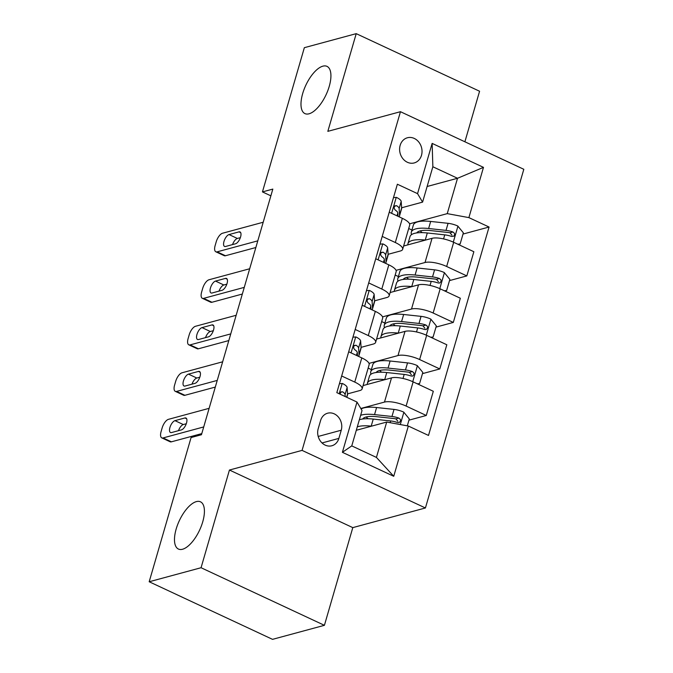 <?xml version="1.0" encoding="UTF-8"?>
<svg xmlns="http://www.w3.org/2000/svg" width="673" height="673" viewBox="0 0 673 673"><rect width="100%" height="100%" fill="white"/><g stroke="black" fill="none" stroke-linecap="round" stroke-linejoin="round"><path stroke-width="1.01" d="M309.042 113.796A26.07 11.18 115 0 1 304.928 113.602A26.07 11.18 115 0 1 304.07 89.4A26.07 11.18 115 0 1 322.88 66.164A26.07 11.18 115 0 1 326.985 66.358A26.07 11.18 115 0 1 327.844 90.561A26.07 11.18 115 0 1 309.042 113.796M182.526 549.252A26.07 11.18 115 0 1 178.421 549.05A26.07 11.18 115 0 1 177.563 524.856A26.07 11.18 115 0 1 196.365 501.612A26.07 11.18 115 0 1 200.478 501.814A26.07 11.18 115 0 1 201.336 526.008A26.07 11.18 115 0 1 182.526 549.252M400.149 145.368A13.031 11.071 74.9 0 0 402.866 158.668A13.031 11.071 74.9 0 0 414.223 162.933A13.031 11.071 74.9 0 0 421.483 155.328A13.031 11.071 74.9 0 0 418.766 142.028A13.031 11.071 74.9 0 0 407.409 137.763A13.031 11.071 74.9 0 0 400.149 145.368M464.892 141.784L479.58 91.242L356.219 33.65L304.347 47.682L262.445 191.906L270.866 195.835M425.42 507.972L523.813 169.293L400.46 111.701L302.068 450.388L425.42 507.972L352.795 527.624L229.443 470.032L201.059 567.726L324.411 625.318L352.795 527.624M324.411 625.318L272.54 639.35L149.187 581.758L201.059 567.726M149.187 581.758L191.082 437.543L201.454 434.733L272.826 189.096L262.445 191.906M338.864 438.401L341.245 430.215A12.627 10.726 74.9 0 0 338.612 417.327A12.627 10.726 74.9 0 0 327.616 413.205A12.627 10.726 74.9 0 0 320.575 420.566L318.194 428.751A12.627 10.726 74.9 0 0 320.828 441.639A12.627 10.726 74.9 0 0 331.831 445.77A12.627 10.726 74.9 0 0 338.864 438.401L322.039 442.952M408.334 426.034L393.739 476.282L342.397 452.306L356.993 402.067L362.032 410.538L351.76 445.896L376.426 457.413L386.697 422.055L408.334 426.034L428.508 435.448L489.061 227.028L463.016 234.069M427.119 186.497L457.522 178.278L432.857 166.761L422.585 202.119L417.546 193.647L397.373 184.225L336.828 392.645L356.993 402.067M417.546 193.647L432.142 143.399L483.483 167.367L468.888 217.615L489.061 227.028M356.219 33.65L327.835 131.344L400.46 111.701M229.443 470.032L302.068 450.388M422.585 202.119L401.63 207.78M382.214 236.408L395.312 242.524A16.295 5.005 16.2 0 1 402.664 249.313A16.295 5.005 16.2 0 1 400.351 250.995L388.119 254.301M368.703 282.929L381.801 289.045A16.295 5.005 16.2 0 1 389.145 295.834A16.295 5.005 16.2 0 1 386.832 297.516L374.6 300.831M355.184 329.45L368.282 335.566A16.295 5.005 16.2 0 1 375.627 342.355A16.295 5.005 16.2 0 1 373.322 344.038L361.081 347.352M341.665 375.98L354.764 382.087A16.295 5.005 16.2 0 1 362.116 388.885A16.295 5.005 16.2 0 1 359.803 390.559L347.571 393.873M356.295 430.283L386.697 422.055M360.812 408.477L384.476 402.084A16.295 5.005 16.2 0 1 406.105 406.063L426.278 415.477L408.957 420.162M363.075 385.579L391.501 377.889A16.295 5.005 16.2 0 1 413.138 381.869L433.311 391.282L426.278 415.477M369.014 363.395L397.987 355.554A16.295 5.005 16.2 0 1 419.624 359.542L439.797 368.955L422.467 373.641M376.586 339.057L405.02 331.368A16.295 5.005 16.2 0 1 426.657 335.347L446.822 344.761L439.797 368.955M382.533 316.874L411.506 309.033A16.295 5.005 16.2 0 1 433.143 313.012L453.308 322.434L435.986 327.12M390.104 292.536L418.53 284.847A16.295 5.005 16.2 0 1 440.167 288.826L460.34 298.24L453.308 322.434M396.052 270.353L425.025 262.512A16.295 5.005 16.2 0 1 446.653 266.491L466.826 275.913L449.505 280.599M403.623 246.007L432.049 238.318A16.295 5.005 16.2 0 1 453.686 242.305L473.859 251.719L466.826 275.913M409.563 223.823L447.251 213.635L457.522 178.278L483.483 167.367M348.698 351.786L361.796 357.901A16.295 5.005 16.2 0 1 369.141 364.69L362.116 388.885M371.37 369.603L368.148 368.097M384.889 323.074L381.667 321.576M362.217 305.264L375.315 311.38A16.295 5.005 16.2 0 1 382.659 318.169L375.627 342.355M398.399 276.553L395.186 275.055M375.727 258.743L388.826 264.851A16.295 5.005 16.2 0 1 396.17 271.648L389.145 295.834M468.888 217.615L447.251 213.635M411.918 230.031L408.696 228.526M389.246 212.214L402.345 218.33A16.295 5.005 16.2 0 1 409.689 225.119L402.664 249.313M351.76 445.896L342.397 452.306M376.426 457.413L393.739 476.282M432.142 143.399L432.857 166.761M203.726 426.934L163.068 437.938A8.143 3.491 -65 0 1 161.781 437.871A8.143 3.491 -65 0 1 161.083 431.612L162.159 427.893A8.143 3.491 -65 0 1 168.477 419.329L209.126 408.326M161.781 437.871L170.118 441.766A8.143 3.491 115 0 0 171.405 441.825L201.782 433.605M339.428 383.703L342.38 383.467A10.793 3.323 16.2 0 1 347.117 387.513L347.571 393.974A31.16 9.582 16.2 0 1 347.461 395.068L346.814 397.314M171.506 432.562A6.52 2.793 115 0 1 170.479 432.512A6.52 2.793 115 0 1 170.269 426.463A6.52 2.793 115 0 1 174.972 420.659L184.932 417.958A6.52 2.793 115 0 1 185.958 418.009A6.52 2.793 115 0 1 186.169 424.057A6.52 2.793 115 0 1 181.466 429.87L171.506 432.562M345.199 396.557L345.064 394.58A10.793 3.323 -163.8 0 0 342.565 391.779L340.799 391.972L340.075 394.168M178.488 430.678A6.52 2.793 115 0 1 183.308 424.545L186.286 423.738M407.3 425.841L409.31 418.943L403.724 412.112A10.793 3.323 -163.8 0 0 394.016 409.411L376.602 407.527A31.16 9.582 -163.8 0 0 361.115 408.999M366.179 416.982A25.86 7.95 -163.8 0 0 368.123 418.732M371.479 426.169L371.202 426.135A31.16 9.582 -163.8 0 0 357.287 426.867M359.34 419.792A31.16 9.582 16.2 0 1 373.254 419.069L390.668 420.945A10.793 3.323 16.2 0 1 397.617 422.551L399.19 422.594L400.561 420.945L400.342 419.363L398.912 418.084A10.793 3.323 -163.8 0 0 391.964 416.478L374.55 414.602A31.16 9.582 -163.8 0 0 360.635 415.325M362.646 419.018A25.86 7.95 16.2 0 1 376.695 416.696L394.109 418.572A5.502 1.691 16.2 0 1 395.926 418.892L397.878 421.264M217.236 380.413L176.587 391.417A8.143 3.491 -65 0 1 175.3 391.35A8.143 3.491 -65 0 1 174.593 385.091L175.678 381.372A8.143 3.491 -65 0 1 181.988 372.8L222.645 361.805M175.3 391.35L183.636 395.244A8.143 3.491 115 0 0 184.915 395.303L215.301 387.084M352.938 337.181L355.891 336.946A10.793 3.323 16.2 0 1 360.635 340.992L361.09 347.453A31.16 9.582 16.2 0 1 360.98 348.547L358.928 355.622A31.16 9.582 -163.8 0 0 359.037 354.528L358.574 348.059A10.793 3.323 -163.8 0 0 356.084 345.257L354.309 345.442L353.619 346.73L353.754 348.336L354.789 349.724A10.793 3.323 16.2 0 1 357.279 352.526L357.523 355.899M185.025 386.041A6.52 2.793 115 0 1 183.998 385.991A6.52 2.793 115 0 1 183.788 379.942A6.52 2.793 115 0 1 188.482 374.129L198.442 371.437A6.52 2.793 115 0 1 199.469 371.488A6.52 2.793 115 0 1 199.688 377.536A6.52 2.793 115 0 1 194.985 383.349L185.025 386.041M358.574 356.396A31.16 9.582 -163.8 0 0 358.928 355.622M191.998 384.157A6.52 2.793 115 0 1 196.819 378.024L199.805 377.216M230.755 333.892L190.097 344.887A8.143 3.491 -65 0 1 188.819 344.828A8.143 3.491 -65 0 1 188.112 338.569L189.189 334.851A8.143 3.491 -65 0 1 195.507 326.279L236.164 315.284M188.819 344.828L197.147 348.715A8.143 3.491 115 0 0 198.434 348.782L228.82 340.563M366.457 290.66L369.41 290.425A10.793 3.323 16.2 0 1 374.146 294.471L374.609 300.932A31.16 9.582 16.2 0 1 374.499 302.026L372.438 309.1A31.16 9.582 -163.8 0 0 372.556 308.007L372.093 301.538A10.793 3.323 -163.8 0 0 369.603 298.736L367.828 298.921L367.138 300.208L367.273 301.807L368.299 303.195A10.793 3.323 16.2 0 1 370.798 306.005L371.033 309.378M198.543 339.52A6.52 2.793 115 0 1 197.517 339.47A6.52 2.793 115 0 1 197.298 333.421A6.52 2.793 115 0 1 202.001 327.608L211.961 324.916A6.52 2.793 115 0 1 212.988 324.966A6.52 2.793 115 0 1 213.206 331.015A6.52 2.793 115 0 1 208.504 336.828L198.543 339.52M372.093 309.874A31.16 9.582 -163.8 0 0 372.438 309.1M205.517 337.636A6.52 2.793 115 0 1 210.338 331.503L213.324 330.695M244.274 287.371L203.616 298.366A8.143 3.491 -65 0 1 202.329 298.307A8.143 3.491 -65 0 1 201.631 292.048L202.708 288.322A8.143 3.491 -65 0 1 209.025 279.758L249.675 268.763M202.329 298.307L210.666 302.194A8.143 3.491 115 0 0 211.953 302.261L242.33 294.042M379.976 244.131L382.929 243.904A10.793 3.323 16.2 0 1 387.665 247.942L388.119 254.411A31.16 9.582 16.2 0 1 388.01 255.504L385.957 262.571A31.16 9.582 -163.8 0 0 386.066 261.486L385.612 255.017A10.793 3.323 -163.8 0 0 383.114 252.207L381.347 252.4L380.649 253.687L380.792 255.286L381.818 256.674A10.793 3.323 16.2 0 1 384.317 259.484L384.552 262.857M212.054 292.999A6.52 2.793 115 0 1 211.028 292.948A6.52 2.793 115 0 1 210.817 286.9A6.52 2.793 115 0 1 215.52 281.087L225.48 278.395A6.52 2.793 115 0 1 226.507 278.445A6.52 2.793 115 0 1 226.717 284.494A6.52 2.793 115 0 1 222.014 290.307L212.054 292.999M385.604 263.353A31.16 9.582 -163.8 0 0 385.957 262.571M219.036 291.106A6.52 2.793 115 0 1 223.857 284.982L226.835 284.174M417.21 383.77L419.582 383.585L422.821 372.421L417.235 365.582A10.793 3.323 -163.8 0 0 407.535 362.89L390.121 361.006A31.16 9.582 -163.8 0 0 372.817 364.623L370.764 371.698A31.16 9.582 -163.8 0 0 371.008 374.188M379.698 370.461A25.86 7.95 -163.8 0 0 381.633 372.211M384.998 379.648L384.712 379.614A31.16 9.582 -163.8 0 0 367.408 383.231A31.16 9.582 -163.8 0 0 367.307 384.434M367.408 383.231L369.46 376.165A31.16 9.582 16.2 0 1 386.765 372.548L404.187 374.424A10.793 3.323 16.2 0 1 411.127 376.022L412.7 376.072L414.072 374.424L413.861 372.842L412.423 371.563A10.793 3.323 -163.8 0 0 405.483 369.957L388.069 368.081A31.16 9.582 -163.8 0 0 370.764 371.698M376.165 372.489A25.86 7.95 16.2 0 1 390.205 370.175L407.628 372.051A5.502 1.691 16.2 0 1 409.445 372.371L411.396 374.743M419.582 383.585L417.832 384.056M430.728 337.249L433.092 337.064L436.34 325.9L430.754 319.061A10.793 3.323 -163.8 0 0 421.054 316.36L403.64 314.484A31.16 9.582 -163.8 0 0 386.336 318.102L384.275 325.177A31.16 9.582 -163.8 0 0 384.527 327.667M393.209 323.94A25.86 7.95 -163.8 0 0 395.152 325.682M398.517 333.127L398.231 333.093A31.16 9.582 -163.8 0 0 380.926 336.71A31.16 9.582 -163.8 0 0 380.825 337.913M380.926 336.71L382.979 329.644A31.16 9.582 16.2 0 1 400.284 326.026L417.697 327.902A10.793 3.323 16.2 0 1 424.646 329.501L426.219 329.551L427.591 327.902L427.38 326.312L425.942 325.034A10.793 3.323 -163.8 0 0 418.993 323.435L401.579 321.559A31.16 9.582 -163.8 0 0 384.275 325.177M389.675 325.968A25.86 7.95 16.2 0 1 403.724 323.646L421.138 325.53A5.502 1.691 16.2 0 1 422.955 325.841L424.915 328.222M433.092 337.064L431.343 337.535M444.247 290.728L446.611 290.543L449.858 279.379L444.273 272.54A10.793 3.323 -163.8 0 0 434.565 269.839L417.151 267.963A31.16 9.582 -163.8 0 0 399.846 271.581L397.793 278.656A31.16 9.582 -163.8 0 0 398.037 281.146M406.728 277.411A25.86 7.95 -163.8 0 0 408.671 279.16M412.027 286.605L411.75 286.572A31.16 9.582 -163.8 0 0 394.445 290.189A31.16 9.582 -163.8 0 0 394.336 291.384M394.445 290.189L396.498 283.114A31.16 9.582 16.2 0 1 413.802 279.497L431.216 281.381A10.793 3.323 16.2 0 1 438.165 282.98L439.738 283.022L441.109 281.373L440.891 279.791L439.461 278.513A10.793 3.323 -163.8 0 0 432.512 276.914L415.098 275.03A31.16 9.582 -163.8 0 0 397.793 278.656M403.194 279.446A25.86 7.95 16.2 0 1 417.243 277.125L434.657 279.009A5.502 1.691 16.2 0 1 436.474 279.32L438.426 281.693M446.611 290.543L444.861 291.014M257.784 240.85L217.135 251.845A8.143 3.491 -65 0 1 215.848 251.786A8.143 3.491 -65 0 1 215.141 245.527L216.226 241.8A8.143 3.491 -65 0 1 222.536 233.237L263.193 222.241M215.848 251.786L224.185 255.673A8.143 3.491 115 0 0 225.463 255.74L255.849 247.521M393.486 197.61L396.439 197.382A10.793 3.323 16.2 0 1 401.184 201.42L401.638 207.89A31.16 9.582 16.2 0 1 401.529 208.983L399.476 216.05A31.16 9.582 -163.8 0 0 399.585 214.956L399.123 208.495A10.793 3.323 -163.8 0 0 396.633 205.686L394.858 205.879L394.168 207.166L394.302 208.765L395.337 210.153A10.793 3.323 16.2 0 1 397.827 212.962L398.071 216.336M225.573 246.478A6.52 2.793 115 0 1 224.546 246.427A6.52 2.793 115 0 1 224.336 240.379A6.52 2.793 115 0 1 229.03 234.566L238.991 231.874A6.52 2.793 115 0 1 240.017 231.924A6.52 2.793 115 0 1 240.236 237.973A6.52 2.793 115 0 1 235.533 243.777L225.573 246.478M399.123 216.824A31.16 9.582 -163.8 0 0 399.476 216.05M232.547 244.585A6.52 2.793 115 0 1 237.367 238.452L240.354 237.653M457.758 244.206L460.13 244.021L463.369 232.85L457.783 226.019A10.793 3.323 -163.8 0 0 448.083 223.318L430.67 221.442A31.16 9.582 -163.8 0 0 413.365 225.06L411.312 232.126A31.16 9.582 -163.8 0 0 411.556 234.625M420.246 230.889A25.86 7.95 -163.8 0 0 422.181 232.639M425.546 240.076L425.26 240.051A31.16 9.582 -163.8 0 0 407.956 243.668A31.16 9.582 -163.8 0 0 407.855 244.863M407.956 243.668L410.008 236.593A31.16 9.582 16.2 0 1 427.313 232.976L444.735 234.86A10.793 3.323 16.2 0 1 451.676 236.459L453.896 236.147L454.62 234.852L454.41 233.27L452.971 231.992A10.793 3.323 -163.8 0 0 446.031 230.393L428.617 228.509A31.16 9.582 -163.8 0 0 411.312 232.126M416.713 232.925A25.86 7.95 16.2 0 1 430.754 230.603L448.176 232.479A5.502 1.691 16.2 0 1 449.985 232.799L451.945 235.171M460.13 244.021L458.38 244.492M391.501 377.889L384.476 402.084M405.02 331.368L397.987 355.554M418.53 284.847L411.506 309.033M432.049 238.318L425.025 262.512M413.138 381.869L406.105 406.063M361.796 357.901L354.764 382.087M375.315 311.38L368.282 335.566M426.657 335.347L419.624 359.542M388.826 264.851L381.801 289.045M440.167 288.826L433.143 313.012M402.345 218.33L395.312 242.524M453.686 242.305L446.653 266.491M318.194 436.449L341.245 430.215M171.405 441.825L163.068 437.938M342.187 383.484L339.2 393.755M347.571 393.974L346.629 397.23M347.117 387.513L345.064 394.58M174.972 420.659L183.308 424.545M184.932 417.958L186.657 418.766M340.471 392.342L342.565 391.779M400.292 424.554L403.859 412.28M374.55 414.602L376.602 407.527M371.202 426.135L373.254 419.069M391.964 416.478L394.016 409.411M390.163 422.686L390.668 420.945M395.926 418.892L398.912 418.084M184.915 395.303L176.587 391.417M355.697 336.963L351.07 352.896M361.09 347.453L359.037 354.528M357.279 352.526L356.446 355.403M360.635 340.992L358.574 348.059M188.482 374.129L196.819 378.024M198.442 371.437L200.167 372.245M353.981 345.821L356.084 345.257M198.434 348.782L190.097 344.887M369.216 290.442L364.589 306.375M374.609 300.932L372.556 308.007M370.798 306.005L369.965 308.882M374.146 294.471L372.093 301.538M202.001 327.608L210.338 331.503M211.961 324.916L213.686 325.724M367.5 299.3L369.603 298.736M211.953 302.261L203.616 298.366M382.735 243.92L378.108 259.845M388.119 254.411L386.066 261.486M384.317 259.484L383.475 262.361M387.665 247.942L385.612 255.017M215.52 281.087L223.857 284.982M225.48 278.395L227.205 279.202M381.019 252.779L383.114 252.207M412.751 381.692L417.378 365.759M388.069 368.081L390.121 361.006M384.712 379.614L386.765 372.548M405.483 369.957L407.535 362.89M403.009 378.478L404.187 374.424M409.445 372.371L412.423 371.563M426.261 335.171L430.897 319.238M401.579 321.559L403.64 314.484M398.231 333.093L400.284 326.026M418.993 323.435L421.054 316.36M416.52 331.957L417.697 327.902M422.955 325.841L425.942 325.034M439.78 288.641L444.407 272.708M415.098 275.03L417.151 267.963M411.75 286.572L413.802 279.497M432.512 276.914L434.565 269.839M430.039 285.428L431.216 281.381M436.474 279.32L439.461 278.513M225.463 255.74L217.135 251.845M396.246 197.391L391.619 213.324M401.638 207.89L399.585 214.956M397.827 212.962L396.994 215.831M401.184 201.42L399.123 208.495M229.03 234.566L237.367 238.452M238.991 231.874L240.715 232.673M394.529 206.258L396.633 205.686M453.299 242.12L457.926 226.187M428.617 228.509L430.67 221.442M425.26 240.051L427.313 232.976M446.031 230.393L448.083 223.318M443.557 238.907L444.735 234.86M449.985 232.799L452.971 231.992"/></g></svg>
